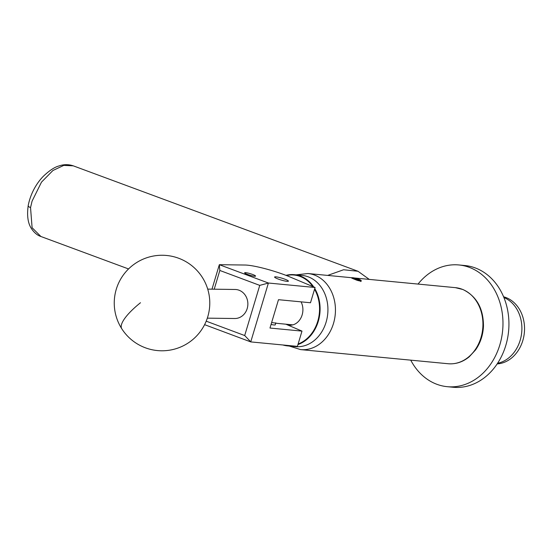 <?xml version="1.0" encoding="UTF-8"?>
<svg xmlns="http://www.w3.org/2000/svg" width="552" height="552" viewBox="0 0 552 552"><rect width="100%" height="100%" fill="white"/><g stroke="black" fill="none" stroke-linecap="round" stroke-linejoin="round"><path stroke-width="0.83" d="M245.73 272.674A5.713 0.787 16.7 0 0 244.626 272.812A5.713 0.787 16.7 0 0 248.255 274.682A5.713 0.787 16.7 0 0 254.472 276.235A5.713 0.787 16.7 0 0 255.569 276.097A5.713 0.787 16.7 0 0 251.947 274.227A5.713 0.787 16.7 0 0 245.73 272.674M275.986 276.856A7.21 0.994 16.7 0 0 274.592 277.028A7.21 0.994 16.7 0 0 279.167 279.388A7.21 0.994 16.7 0 0 287.012 281.341A7.21 0.994 16.7 0 0 288.406 281.168A7.21 0.994 16.7 0 0 283.832 278.808A7.21 0.994 16.7 0 0 275.986 276.856M275.269 324.597A7.21 0.994 -163.3 0 1 275.324 324.783A7.21 0.994 -163.3 0 1 273.93 324.955A7.21 0.994 -163.3 0 1 271.06 324.445M211.989 289.165L219.33 264.691L245.088 265.036A30.567 4.202 16.7 0 1 288.606 276.386L315.075 287.495L268.403 283.024L250.739 341.902L204.599 324.666M285.826 324.19L301.985 331.11L269.976 328.04L278.484 299.695L310.493 302.758L315.075 287.495M301.985 331.11L297.411 346.373L250.739 341.902M206.2 321.167L244.695 335.547L259.75 285.377L219.834 270.466L219.33 264.691L268.403 283.024M219.834 270.466L214.217 289.2M244.695 335.547L250.725 341.84M268.355 283.079L259.75 285.377M327.653 275.42L343.579 269.755L358.027 271.273L369.267 279.402M292.187 345.869A35.763 29.125 95.5 0 1 287.488 345.883L295.327 346.635A35.763 29.125 -84.5 0 0 308.237 344.324A35.763 29.125 -84.5 0 0 327.764 305.829A35.763 29.125 -84.5 0 0 302.151 275.434L294.313 274.682A35.763 29.125 95.5 0 1 313.412 286.481M298.114 344.02A35.383 28.814 -84.5 0 0 300.081 343.192A35.383 28.814 -84.5 0 0 314.55 289.241M312.522 286.115A35.383 28.814 -84.5 0 0 286.467 275.538M285.97 275.351A35.763 29.125 95.5 0 1 294.313 274.682M314.75 288.558A35.763 29.125 95.5 0 1 300.398 343.572A35.763 29.125 95.5 0 1 297.949 344.572M301.054 301.854A14.98 12.199 95.5 0 1 294.658 324.203A14.98 12.199 95.5 0 1 289.255 325.169A14.98 12.199 95.5 0 1 287.247 324.769M287.488 345.883A35.763 29.125 95.5 0 1 282.886 344.979M285.377 345.221A35.383 28.814 -84.5 0 0 289.248 345.587M207.711 289.11L235.104 289.476A14.518 12.958 90.8 0 1 239.044 290.221A14.518 12.958 90.8 0 1 247.682 306.401A14.518 12.958 90.8 0 1 234.717 318.511L207.324 318.152M418.03 284.08A61.141 49.79 95.5 0 1 458.905 264.96A61.141 49.79 95.5 0 1 502.948 321.257A61.141 49.79 95.5 0 1 447.244 386.683A61.141 49.79 95.5 0 1 410.743 360.152M458.905 264.96L464.867 265.533A61.141 49.79 95.5 0 1 508.909 321.83A61.141 49.79 95.5 0 1 453.206 387.256L447.244 386.683M516.686 308.878A34.01 27.697 95.5 0 1 497.6 363.257A34.01 27.697 95.5 0 0 519.756 341.591A34.01 27.697 95.5 0 0 516.148 308.023A34.01 27.697 95.5 0 0 503.9 297.521A34.01 27.697 95.5 0 1 516.686 308.878M503.596 296.79A34.01 27.697 95.5 0 1 518.797 308.278A34.01 27.697 95.5 0 1 521.771 343.599A34.01 27.697 95.5 0 1 497.159 363.92M354.529 279.002L354.57 278.45A38.212 31.119 95.5 0 1 357.103 279.333A38.212 31.119 95.5 0 1 359.345 280.368M354.57 278.45L357.165 278.967A38.212 31.119 95.5 0 1 357.22 278.988L358.766 279.491A3.45 0.476 16.7 0 0 357.178 278.926A3.45 0.476 16.7 0 0 355.481 278.463A3.45 0.476 16.7 0 0 354.136 278.229A3.45 0.476 16.7 0 0 353.48 278.38A3.45 0.476 16.7 0 0 353.728 278.601A3.45 0.476 16.7 0 0 356.364 279.671A3.45 0.476 16.7 0 0 359.407 280.375A3.45 0.476 16.7 0 0 360.021 280.347A3.45 0.476 16.7 0 0 359.814 280.002L359.745 280.016A38.212 31.119 95.5 0 1 359.8 280.036L359.814 280.002A3.45 0.476 16.7 0 0 358.766 279.491L359.745 280.016M352.342 278.277A5.016 0.69 16.7 0 0 359.994 280.782L356.73 280.168L351.941 278.215L351.562 277.925L352.1 277.76A5.016 0.69 16.7 0 0 352.342 278.277M354.639 278.629L354.136 278.229L353.977 278.746M271.632 322.52L275.717 323.106M356.937 280.243L360.953 281.272A38.212 31.119 95.5 0 0 360.677 281.106L360.87 281.541M361.249 280.609L360.677 281.106M289.303 346.063L300.612 349.602A38.212 31.119 95.5 0 0 333.491 323.451A38.212 31.119 95.5 0 0 315.137 275.31A38.212 31.119 95.5 0 0 307.906 273.523L352.093 277.76A5.016 0.69 16.7 0 1 359.669 279.574A5.016 0.69 16.7 0 1 359.938 279.692L360.684 280.078L360.718 280.816L359.994 280.782M361.325 280.878L358.027 280.616M359.794 280.05L359.552 280.478M30.539 207.6L32.099 227.721L40.896 236.497C37.439 235.373 34.369 232.847 31.664 228.928C27.938 223.574 26.786 215.791 28.207 205.585C30.995 191.095 38.799 180.663 43.732 175.909C49.521 170.471 54.531 167.173 58.781 166.021C63.611 164.296 68.441 164.234 73.264 165.835L63.79 165.386L52.937 170.492L41.49 182.139L32.078 201.142L30.539 207.6A4.775 1.759 -170.1 0 1 28.207 205.585M140.477 302.737A47.762 12.8 147.4 0 0 121.792 328.785A47.762 47.762 0 0 0 203.764 326.232A47.762 47.762 0 0 0 136.261 262.8A47.762 47.762 0 0 0 121.792 328.785M455.393 287.654L462.907 289.51C476.597 296.203 483.448 308.43 483.462 326.191C483.034 335.071 480.399 342.985 475.562 349.92L469.214 356.813C462.811 362.05 455.779 364.354 448.107 363.733A38.212 31.119 -84.5 0 0 482.068 333.18A38.212 31.119 -84.5 0 0 462.624 289.441A38.212 31.119 -84.5 0 0 455.393 287.654L354.425 277.98M128.547 268.948L40.896 236.497M358.027 271.273L73.264 165.835M275.8 322.837L275.172 324.914M307.906 273.523L296.127 274.855M300.612 349.602L448.107 363.733M292.85 324.866L275.683 323.217"/></g></svg>
